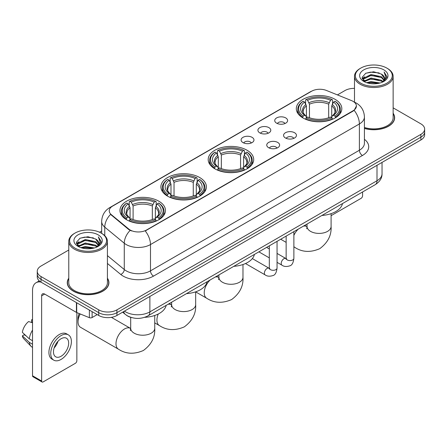 <?xml version="1.0" encoding="UTF-8"?>
<svg xmlns="http://www.w3.org/2000/svg" width="447" height="447" viewBox="0 0 447 447"><rect width="100%" height="100%" fill="white"/><g stroke="black" fill="none" stroke-linecap="round" stroke-linejoin="round"><path stroke-width="0.67" d="M247.046 150.242A22.758 13.142 0 0 0 222.243 147.393A22.758 13.142 0 0 0 208.196 159.529A22.758 13.142 0 0 0 214.862 168.821A22.758 13.142 0 0 0 239.659 171.67A22.758 13.142 0 0 0 253.712 159.529A22.758 13.142 0 0 0 247.046 150.242M199.736 177.554A22.758 13.142 0 0 0 174.939 174.704A22.758 13.142 0 0 0 160.886 186.846A22.758 13.142 0 0 0 167.552 196.132A22.758 13.142 0 0 0 192.355 198.982A22.758 13.142 0 0 0 206.402 186.846A22.758 13.142 0 0 0 199.736 177.554M158.808 201.184A22.758 13.142 0 0 0 134.005 198.334A22.758 13.142 0 0 0 119.958 210.476A22.758 13.142 0 0 0 126.624 219.768A22.758 13.142 0 0 0 151.427 222.612A22.758 13.142 0 0 0 165.474 210.476A22.758 13.142 0 0 0 158.808 201.184M335.161 99.368A22.758 13.142 0 0 0 310.358 96.518A22.758 13.142 0 0 0 296.311 108.66A22.758 13.142 0 0 0 302.977 117.952A22.758 13.142 0 0 0 327.78 120.796A22.758 13.142 0 0 0 341.826 108.66A22.758 13.142 0 0 0 335.161 99.368M276.62 123.171A6.442 3.721 180 0 1 275.341 122.12A6.442 3.721 180 0 1 277.475 117.5A6.442 3.721 180 0 1 285.728 117.913A6.442 3.721 180 0 1 287.008 122.12A6.442 3.721 180 0 1 276.62 123.171M284.946 123.562A3.867 2.229 0 0 0 283.906 122.472A3.867 2.229 0 0 0 280.101 121.908A3.867 2.229 0 0 0 277.403 123.562M259.796 132.888A6.442 3.721 180 0 1 258.522 131.831A6.442 3.721 180 0 1 260.651 127.211A6.442 3.721 180 0 1 268.91 127.624A6.442 3.721 180 0 1 270.184 131.831A6.442 3.721 180 0 1 259.796 132.888M268.122 133.273A3.867 2.229 0 0 0 267.082 132.183A3.867 2.229 0 0 0 263.277 131.619A3.867 2.229 0 0 0 260.584 133.273M242.978 142.599A6.442 3.721 180 0 1 241.698 141.543A6.442 3.721 180 0 1 243.833 136.922A6.442 3.721 180 0 1 252.086 137.341A6.442 3.721 180 0 1 253.365 141.543A6.442 3.721 180 0 1 242.978 142.599M251.303 142.984A3.867 2.229 0 0 0 250.264 141.895A3.867 2.229 0 0 0 246.459 141.33A3.867 2.229 0 0 0 243.76 142.984M285.454 137.989A6.442 3.721 180 0 1 284.175 136.933A6.442 3.721 180 0 1 286.309 132.312A6.442 3.721 180 0 1 294.562 132.725A6.442 3.721 180 0 1 295.841 136.933A6.442 3.721 180 0 1 285.454 137.989M293.78 138.374A3.867 2.229 0 0 0 292.74 137.285A3.867 2.229 0 0 0 288.935 136.721A3.867 2.229 0 0 0 286.242 138.374M268.636 147.7A6.442 3.721 180 0 1 267.356 146.644A6.442 3.721 180 0 1 269.491 142.023A6.442 3.721 180 0 1 277.743 142.442A6.442 3.721 180 0 1 279.023 146.644A6.442 3.721 180 0 1 268.636 147.7M276.956 148.086A3.867 2.229 0 0 0 275.922 146.996A3.867 2.229 0 0 0 272.111 146.432A3.867 2.229 0 0 0 269.418 148.086M351.465 100.581A11.594 6.694 180 0 1 353.013 101.329A11.594 6.694 180 0 1 356.41 106.062A11.594 6.694 180 0 1 353.013 110.795L146.543 230.004A11.594 6.694 180 0 1 128.848 229.11L111.342 214.672A11.594 6.694 180 0 1 109.241 210.833A11.594 6.694 180 0 1 112.638 206.101L311.615 91.222A11.594 6.694 180 0 1 326.466 90.473L351.465 100.581M131.44 317.521A12.885 7.437 180 0 1 126.238 315.085M68.771 278.196A20.825 12.024 0 0 0 67.268 282.683A20.825 12.024 0 0 0 73.364 291.187A20.825 12.024 0 0 0 96.06 293.791A20.825 12.024 0 0 0 108.917 282.683A20.825 12.024 0 0 0 107.414 278.196M67.48 283.767A20.825 12.024 0 0 0 67.408 284.085M356.41 106.062L354.136 110.325L353.013 111.141L145.236 230.937A15.03 8.677 60 0 1 150.488 244.554A17.176 9.918 180 0 1 126.199 244.554A17.176 9.918 180 0 1 124.272 243.229L104.766 227.143A17.176 9.918 180 0 1 101.659 221.455L101.659 233.368M68.771 250.013L41.029 266.026A12.885 7.437 0 0 0 37.257 271.29L37.257 276.9A12.885 7.437 0 0 0 41.029 282.158L98.72 315.465L98.72 312.66A12.885 7.437 0 0 0 116.935 312.66L420.878 137.179A12.885 7.437 0 0 0 424.65 131.921A12.885 7.437 0 0 1 420.878 137.179L116.935 312.66A12.885 7.437 0 0 1 98.72 312.66L41.029 279.353L98.72 312.66L98.72 309.855A12.885 7.437 0 0 0 116.935 309.855L420.878 134.374A12.885 7.437 0 0 0 424.65 129.116A12.885 7.437 0 0 0 420.878 123.858L393.137 107.844M37.257 274.095A12.885 7.437 0 0 0 41.029 279.353A12.885 7.437 0 0 1 37.257 274.095M131.452 230.937L128.848 229.618L110.56 214.392A15.03 10.052 129.5 0 0 104.766 227.143L104.766 235.67M364.422 128.457A20.825 12.024 0 0 0 394.64 117.723A20.825 12.024 0 0 0 393.137 113.236M354.488 88.377A12.885 7.437 0 0 0 344.967 90.551L337.424 94.904M101.659 231.021L99.541 232.244M37.257 271.29A12.885 7.437 0 0 0 41.029 276.548L98.72 309.855M108.777 284.085A20.825 12.024 0 0 0 108.705 283.767M394.5 119.125A20.825 12.024 0 0 0 394.427 118.807M98.72 315.465A12.885 7.437 0 0 0 116.935 315.465L420.878 139.984A12.885 7.437 0 0 0 424.65 134.726L424.65 129.116M331.093 215.666L361.059 198.362A2.146 1.24 120 0 0 362.578 195.736L362.578 191.975M360.757 83.187A18.467 10.661 0 0 0 386.867 83.187A18.467 10.661 0 0 0 386.867 68.112L387.476 68.464A19.322 11.158 0 0 1 393.137 76.348A19.322 11.158 0 0 1 381.207 86.657A19.322 11.158 0 0 1 360.148 84.237A19.322 11.158 0 0 1 354.488 76.348A19.322 11.158 0 0 1 360.148 68.464L360.757 68.112A18.467 10.661 0 0 0 360.757 83.187M364.422 127.473A19.322 11.158 0 0 0 393.137 117.723L393.137 76.348M364.422 128.317A20.612 11.901 0 0 0 394.427 117.723A20.612 11.901 0 0 0 393.137 113.583M366.579 82.684L371.032 81.544L380.067 82.991M367.853 83.069L371.032 82.421L378.749 83.321L370.434 82.656L367.942 83.097M363.797 81.248L371.032 78.035L381.403 80.225L383.073 81.605M364.244 81.617L371.032 78.912L381.403 81.103L382.61 82.025M363.204 80.656L363.445 78.326L371.032 74.532L381.403 76.716L384.241 79.94M363.109 80.231L363.445 79.203L371.032 75.409L381.403 77.594L384.04 80.359M382.498 82.114A10.734 6.197 0 0 0 384.549 78.471A10.734 6.197 0 0 0 381.403 74.09L384.543 78.683M383.833 69.866A14.17 8.18 0 0 0 363.824 69.844A14.17 8.18 0 0 0 363.729 81.399A14.17 8.18 0 0 0 363.791 81.432A14.17 8.18 0 0 0 383.895 81.399A14.17 8.18 0 0 0 383.833 69.866M381.403 74.09L373.692 71.788L365.763 73.247L362.092 77.398L364.528 81.823M383.381 81.684L386.8 77.342L386.873 76.56L384.085 71.906L385.839 77.124L382.615 82.064M387.476 68.464L386.867 68.112A18.467 10.661 0 0 0 360.757 68.112M384.085 71.906L386.867 76.739M365.579 73.336L370.434 72.14L379.129 72.917M362.232 78.979L363.813 77.733M367.3 76.253L370.434 75.644L378.821 76.331M367.3 79.756L370.434 79.153L378.821 79.84M362.137 78.633L364.741 76.783M363.523 80.991L364.741 80.292M302.563 117.706L303.178 116.08A20.439 11.801 0 0 1 303.178 101.234L304.58 102.05A18.467 10.661 0 0 0 304.58 115.27L305.971 116.058L306.418 117.717M306.418 117.036L306.418 105.939L304.58 102.05M305.603 103.805L305.603 99.832L306.212 99.485A20.439 11.801 0 0 1 331.92 99.485L330.517 100.296A18.467 10.661 0 0 0 307.62 100.296L309.453 104.185L309.453 117.762M328.679 117.762L328.679 104.185L330.517 100.296M321.907 215.46A23.618 13.633 0 0 0 342.514 203.558M305.603 118.885A21.3 12.298 0 0 0 332.534 118.885L331.92 117.835A20.439 11.801 0 0 1 306.212 117.835L305.603 119.254M332.534 119.254L332.534 118.885M303.178 101.234L302.563 101.586A21.3 12.298 0 0 0 297.769 109.359A21.3 12.298 0 0 0 302.563 117.136M331.92 99.485L332.534 99.832L332.534 103.805M306.212 117.835L307.62 117.025A18.467 10.661 0 0 0 330.517 117.025L331.92 117.835M304.58 115.27L303.178 116.08M307.62 100.296L306.212 99.485M305.971 104.442A16.517 9.538 0 0 0 305.971 116.058L306.05 116.108C303.703 113.84 302.748 112.298 303.178 111.487A15.885 9.175 0 0 1 306.418 105.939M335.568 117.136A21.3 12.298 0 0 0 340.368 109.359A21.3 12.298 0 0 0 335.568 101.586L334.959 101.234A20.439 11.801 0 0 1 334.959 116.08L335.568 117.706M334.959 116.08L333.551 115.27A18.467 10.661 0 0 0 333.551 102.05L334.959 101.234M333.551 102.05L331.719 105.939L331.719 117.036L332.166 116.058L333.551 115.27M331.719 105.939A15.885 9.175 0 0 1 334.954 111.487C335.39 112.303 334.434 113.845 332.087 116.108L332.166 116.058A16.517 9.538 0 0 0 332.166 104.442M331.719 117.717L331.719 117.036M214.448 168.58L215.063 166.954A20.439 11.801 0 0 1 215.063 152.109L216.465 152.919A18.467 10.661 0 0 0 216.465 166.144L217.857 166.932L218.304 168.586M218.304 167.91L218.304 156.813L216.465 152.919M217.488 154.679L217.488 150.706L218.097 150.354A20.439 11.801 0 0 1 243.805 150.354L242.403 151.17A18.467 10.661 0 0 0 219.505 151.17L221.338 155.059L221.338 168.631M240.564 168.631L240.564 155.059L242.403 151.17M233.792 266.328A23.618 13.633 0 0 0 254.399 254.432M217.488 169.759A21.3 12.298 0 0 0 244.42 169.759L243.805 168.703A20.439 11.801 0 0 1 218.097 168.703L217.488 170.123M244.42 170.123L244.42 169.759M215.063 152.109L214.448 152.461A21.3 12.298 0 0 0 209.654 160.233A21.3 12.298 0 0 0 214.448 168.005M243.805 150.354L244.42 150.706L244.42 154.679M218.097 168.703L219.505 167.893A18.467 10.661 0 0 0 242.403 167.893L243.805 168.703M216.465 166.144L215.063 166.954M219.505 151.17L218.097 150.354M217.857 155.31A16.517 9.538 0 0 0 217.857 166.932L217.935 166.982C215.588 164.714 214.627 163.172 215.063 162.362A15.885 9.175 0 0 1 218.304 156.813M247.454 168.005A21.3 12.298 0 0 0 252.253 160.233A21.3 12.298 0 0 0 247.454 152.461L246.845 152.109A20.439 11.801 0 0 1 246.845 166.954L247.454 168.58M246.845 166.954L245.437 166.144A18.467 10.661 0 0 0 245.437 152.919L246.845 152.109M245.437 152.919L243.604 156.813L243.604 167.91L244.051 166.932L245.437 166.144M243.604 156.813A15.885 9.175 0 0 1 246.839 162.362C247.275 163.177 246.319 164.72 243.973 166.982L244.051 166.932A16.517 9.538 0 0 0 244.051 155.31M243.604 168.586L243.604 167.91M167.144 195.892L167.754 194.266A20.439 11.801 0 0 1 167.754 179.42L169.162 180.23A18.467 10.661 0 0 0 169.162 193.456L170.547 194.244L170.994 195.898M170.994 195.222L170.994 184.125L169.162 180.23M170.178 181.99L170.178 178.018L170.793 177.671A20.439 11.801 0 0 1 196.501 177.671L195.093 178.482A18.467 10.661 0 0 0 172.196 178.482L174.034 182.37L174.034 195.942M193.26 195.942L193.26 182.37L195.093 178.482M186.483 293.64A23.618 13.633 0 0 0 207.09 281.744M170.178 197.071A21.3 12.298 0 0 0 197.11 197.071L196.501 196.021A20.439 11.801 0 0 1 170.793 196.021L170.178 197.434M197.11 197.434L197.11 197.071M167.754 179.42L167.144 179.772A21.3 12.298 0 0 0 162.345 187.544A21.3 12.298 0 0 0 167.144 195.317M196.501 177.671L197.11 178.018L197.11 181.99M170.793 196.021L172.196 195.205A18.467 10.661 0 0 0 195.093 195.205L196.501 196.021M169.162 193.456L167.754 194.266M172.196 178.482L170.793 177.671M170.547 182.622A16.517 9.538 0 0 0 170.547 194.244L170.625 194.294C168.279 192.026 167.323 190.483 167.759 189.673A15.885 9.175 0 0 1 170.994 184.125M200.15 195.317A21.3 12.298 0 0 0 204.944 187.544A21.3 12.298 0 0 0 200.15 179.772L199.535 179.42A20.439 11.801 0 0 1 199.535 194.266L200.15 195.892M199.535 194.266L198.133 193.456A18.467 10.661 0 0 0 198.133 180.23L199.535 179.42M198.133 180.23L196.294 184.125L196.294 195.222L196.747 194.244L198.133 193.456M196.294 184.125A15.885 9.175 0 0 1 199.535 189.673C199.965 190.489 199.01 192.031 196.669 194.294L196.747 194.244A16.517 9.538 0 0 0 196.747 182.622M196.294 195.898L196.294 195.222M80.225 313.967A12.024 6.94 120 0 0 78.041 321.795L78.041 318.286A7.728 4.464 -60 0 1 79.275 313.582M78.041 321.795A12.024 6.94 120 0 0 80.533 327.299L118.489 349.213A12.024 6.94 -60 0 1 116.645 339.575A12.024 6.94 -60 0 1 124.495 328.981A12.024 6.94 -60 0 1 130.507 328.383L130.692 328.489M126.216 219.522L126.825 217.896A20.439 11.801 0 0 1 126.825 203.055L128.228 203.866A18.467 10.661 0 0 0 128.228 217.086L129.619 217.873L130.066 219.533M130.066 218.857L130.066 207.754L128.228 203.866M129.25 205.626L129.25 201.647L129.859 201.301A20.439 11.801 0 0 1 155.573 201.301L154.165 202.111A18.467 10.661 0 0 0 131.267 202.111L133.1 206L133.1 219.578M152.326 219.578L152.326 206L154.165 202.111M144.666 317.325A23.618 13.633 0 0 0 166.161 305.374M129.25 220.701A21.3 12.298 0 0 0 156.182 220.701L155.573 219.65A20.439 11.801 0 0 1 129.859 219.65L129.25 221.069M156.182 221.069L156.182 220.701M126.825 203.055L126.216 203.402A21.3 12.298 0 0 0 121.416 211.174A21.3 12.298 0 0 0 126.216 218.952M155.573 201.301L156.182 201.647L156.182 205.626M129.859 219.65L131.267 218.84A18.467 10.661 0 0 0 154.165 218.84L155.573 219.65M128.228 217.086L126.825 217.896M131.267 202.111L129.859 201.301M129.619 206.257A16.517 9.538 0 0 0 129.619 217.873L129.697 217.924C127.35 215.655 126.395 214.113 126.825 213.303A15.885 9.175 0 0 1 130.066 207.754M159.216 218.952A21.3 12.298 0 0 0 164.015 211.174A21.3 12.298 0 0 0 159.216 203.402L158.607 203.055A20.439 11.801 0 0 1 158.607 217.896L159.216 219.522M158.607 217.896L157.204 217.086A18.467 10.661 0 0 0 157.204 203.866L158.607 203.055M157.204 203.866L155.366 207.754L155.366 218.857L155.813 217.873L157.204 217.086M155.366 207.754A15.885 9.175 0 0 1 158.601 213.303C159.037 214.119 158.082 215.661 155.735 217.924L155.813 217.873A16.517 9.538 0 0 0 155.813 206.257M155.366 219.533L155.366 218.857M92.116 311.648L92.116 317.526L97.2 314.587M40.884 282.074A17.176 9.918 -120 0 0 36.084 282.711A17.176 9.918 -120 0 0 32.525 290.572L32.525 375.771L41.638 381.028L41.638 295.83A4.297 2.481 60 0 1 42.526 293.863A4.297 2.481 60 0 1 44.672 294.076L76.42 312.408L76.42 302.591M41.638 381.028A2.146 1.24 120 0 0 42.079 382.012L32.972 376.754A2.146 1.24 -60 0 1 32.525 375.771M42.079 382.012A2.146 1.24 120 0 0 43.152 381.906L75.336 363.322A2.146 1.24 120 0 0 76.856 360.695L76.856 312.604M92.116 317.526A2.146 1.24 180 0 1 89.366 317.661L76.705 312.548A2.146 1.24 180 0 1 76.42 312.408M61.066 356.276A10.734 6.197 120 0 0 68.084 346.816A10.734 6.197 120 0 0 66.435 338.211A10.734 6.197 120 0 0 61.066 338.742A10.734 6.197 120 0 0 54.053 348.207A10.734 6.197 120 0 0 55.702 356.807A10.734 6.197 120 0 0 61.066 356.276M54.132 347.956A10.734 6.197 120 0 0 57.987 341.279M32.525 320.086L31.614 319.806L31.614 321.963L32.525 322.488M68.369 334.864L66.547 333.814A14.6 8.432 120 0 0 59.244 334.54A14.6 8.432 120 0 0 49.706 347.403A14.6 8.432 120 0 0 51.947 359.103L53.769 360.153A14.6 8.432 120 0 0 61.066 359.433A14.6 8.432 120 0 0 70.604 346.565A14.6 8.432 120 0 0 68.369 334.864A14.6 8.432 120 0 0 61.066 335.591A14.6 8.432 120 0 0 51.528 348.453A14.6 8.432 120 0 0 53.769 360.153M32.525 330.121A14.17 8.18 120 0 0 29.301 338.854L22.35 332.35A11.164 6.448 120 0 1 28.58 321.561L32.525 322.756M32.525 340.715L29.301 338.854M26.11 335.87L24.216 334.775L22.35 335.853L29.301 342.357L32.525 344.224M29.301 342.357A14.17 8.18 120 0 0 31.05 346.319A14.17 8.18 120 0 0 32.123 347.163L32.525 347.392M32.525 319.555A11.164 6.448 120 0 0 31.614 319.806M22.35 335.853A11.164 6.448 120 0 0 23.669 338.636L31.05 346.319M75.035 248.146A18.467 10.661 0 0 0 101.151 248.146A18.467 10.661 0 0 0 101.151 233.071L101.754 233.423A19.322 11.158 0 0 1 107.414 241.307A19.322 11.158 0 0 1 95.485 251.616A19.322 11.158 0 0 1 74.425 249.197A19.322 11.158 0 0 1 68.771 241.307A19.322 11.158 0 0 1 74.425 233.423L75.035 233.071A18.467 10.661 0 0 0 75.035 248.146M68.771 241.307L68.771 282.683A19.322 11.158 0 0 0 74.425 290.572A19.322 11.158 0 0 0 95.485 292.992A19.322 11.158 0 0 0 107.414 282.683L107.414 241.307M68.771 278.542A20.612 11.901 0 0 0 67.48 282.683A20.612 11.901 0 0 0 73.515 291.098A20.612 11.901 0 0 0 95.982 293.679A20.612 11.901 0 0 0 108.705 282.683A20.612 11.901 0 0 0 107.414 278.542M80.857 247.644L85.316 246.504L94.345 247.951M82.131 248.029L85.316 247.381L93.026 248.281M78.08 246.208L85.316 242.995L95.68 245.185L97.351 246.565M78.521 246.576L85.316 243.872L95.68 246.062L96.887 246.984M77.482 245.615L77.722 243.285L85.316 239.491L95.68 241.676L98.519 244.9M77.387 245.191L77.722 244.163L85.316 240.369L95.68 242.553L98.318 245.319M96.781 247.074A10.734 6.197 0 0 0 98.826 243.431A10.734 6.197 0 0 0 95.68 239.05L98.821 243.643M98.111 234.826A14.17 8.18 0 0 0 78.102 234.804A14.17 8.18 0 0 0 78.013 246.358A14.17 8.18 0 0 0 78.074 246.392A14.17 8.18 0 0 0 98.172 246.358A14.17 8.18 0 0 0 98.111 234.826M95.68 239.05L87.97 236.748L80.041 238.206L76.37 242.358L78.806 246.783M97.658 246.643L101.083 242.302L101.151 241.52L98.362 236.865L100.117 242.084L96.893 247.023M101.754 233.423L101.151 233.071A18.467 10.661 0 0 0 75.035 233.071M98.362 236.865L101.145 241.698M79.857 238.296L84.712 237.1L93.406 237.877M76.51 243.939L78.091 242.693M81.578 241.212L84.712 240.603L93.099 241.291M81.578 244.716L84.712 244.112L93.099 244.8M82.22 248.057L84.712 247.616L93.015 248.281M76.415 243.593L79.018 241.743M77.8 245.951L79.018 245.252M111.342 214.672L111.342 215.18M128.848 229.11L128.848 229.618M146.543 230.004L146.543 230.35M353.013 110.795L353.013 111.141M364.422 139.296A21.473 12.393 180 0 1 362.428 155.5L153.528 276.106A4.297 2.481 60 0 1 150.488 270.848L359.388 150.242A17.176 9.918 0 0 0 364.422 143.23L364.422 116.935A17.176 9.918 180 0 1 359.388 123.948A15.03 8.677 -120 0 0 354.136 110.325M153.528 276.106A21.473 12.393 180 0 1 123.16 276.106A21.473 12.393 180 0 1 120.757 274.452L107.414 263.451M130.127 230.412A15.03 10.052 129.5 0 0 124.272 243.229L124.272 269.524A17.176 9.918 0 0 0 126.199 270.848A17.176 9.918 0 0 0 150.488 270.848L150.488 244.554L359.388 123.948L359.388 150.242A4.297 2.481 60 0 0 362.428 155.5M364.422 116.935C364.132 110.755 361.416 106.123 356.276 103.039L354.108 101.983A15.03 7.04 112 0 0 353.907 101.91M111.359 206.978A15.03 8.677 -120 0 0 109.806 207.564C104.665 210.649 101.95 215.281 101.659 221.455M109.806 207.564L310.352 91.78A15.03 8.677 60 0 1 311.492 91.294M116.935 309.855L116.935 315.465M420.878 134.374L420.878 139.984M41.029 276.548L41.029 282.158M107.414 255.623L124.272 269.524A4.297 2.872 -50.5 0 1 120.757 274.452M124.439 311.134A17.176 9.918 0 0 0 125.59 311.872A17.176 9.918 0 0 0 149.879 311.872L377 180.744A17.176 9.918 0 0 0 382.034 173.732C382.157 177.995 379.889 181.644 375.223 184.678L148.102 315.8A8.588 4.956 60 0 0 149.879 311.872L149.879 296.445M377 165.317L377 180.744A8.588 4.956 60 0 1 375.223 184.678M123.741 311.537A8.588 5.744 129.5 0 0 125.238 314.33L122.629 312.179M331.093 213.655L331.093 226.461A12.024 6.94 180 0 1 327.567 231.373A12.024 6.94 180 0 1 310.564 231.373A12.024 6.94 180 0 1 307.044 226.461L306.72 228.769M303.39 226.148A12.024 6.94 -60 0 1 306.86 226.568L307.044 226.674M331.093 226.461C331.613 235.29 327.83 242.693 319.745 248.672C310.531 252.684 302.228 252.259 294.836 247.392A12.024 6.94 -60 0 1 293.875 246.621M293.875 235.396A12.024 6.94 -60 0 1 298.305 229.082M328.679 104.185A15.885 9.175 0 0 0 309.453 104.185M329.132 102.687A16.517 9.538 0 0 0 309.006 102.687M242.978 264.529L242.978 277.336A12.024 6.94 180 0 1 239.452 282.247A12.024 6.94 180 0 1 222.45 282.247A12.024 6.94 180 0 1 218.929 277.336L218.605 279.643M215.275 277.017A12.024 6.94 -60 0 1 218.745 277.442L218.929 277.548M242.978 277.336C243.492 286.164 239.709 293.567 231.63 299.546C222.416 303.558 214.113 303.133 206.721 298.266A12.024 6.94 -60 0 1 210.191 279.956M240.564 155.059A15.885 9.175 0 0 0 221.338 155.059M241.017 153.561A16.517 9.538 0 0 0 220.891 153.561M195.669 291.841L195.669 304.647A12.024 6.94 180 0 1 192.149 309.559A12.024 6.94 180 0 1 175.146 309.559A12.024 6.94 180 0 1 171.62 304.647L171.302 306.955M167.971 304.329A12.024 6.94 -60 0 1 171.441 304.753L171.62 304.86M195.669 304.647C196.188 313.476 192.406 320.879 184.32 326.858C175.107 330.869 166.804 330.445 159.417 325.578A12.024 6.94 -60 0 1 158.272 313.995M193.26 182.37A15.885 9.175 0 0 0 174.034 182.37M193.707 180.873A16.517 9.538 0 0 0 173.581 180.873M154.74 315.47L154.74 328.277A12.024 6.94 180 0 1 151.22 333.188A12.024 6.94 180 0 1 134.212 333.188A12.024 6.94 180 0 1 130.692 328.277L130.368 330.584M152.326 206A15.885 9.175 0 0 0 133.1 206M152.779 204.502A16.517 9.538 0 0 0 132.653 204.502M293.875 231.641L293.875 258.349A3.867 2.229 180 0 1 292.567 260.025A3.867 2.229 180 0 1 287.276 259.93A3.867 2.229 180 0 1 286.147 258.349L286.019 259.187L286.365 258.902M293.875 258.349C293.344 262.842 291.952 265.345 289.706 265.87C286.51 266.859 283.946 266.635 282.007 265.205A3.867 2.229 -60 0 1 281.414 262.11A3.867 2.229 -60 0 1 283.934 258.701A3.867 2.229 -60 0 1 284.108 258.612A3.867 2.229 -60 0 1 285.868 258.511L286.656 258.819M277.051 241.352L277.051 268.06A3.867 2.229 180 0 1 275.743 269.737A3.867 2.229 180 0 1 270.457 269.642A3.867 2.229 180 0 1 269.323 268.06L269.2 268.898L269.547 268.613M277.051 268.06C276.525 272.553 275.134 275.056 272.882 275.581C269.692 276.57 267.127 276.347 265.183 274.916A3.867 2.229 -60 0 1 264.59 271.821A3.867 2.229 -60 0 1 267.116 268.412A3.867 2.229 -60 0 1 267.289 268.323A3.867 2.229 -60 0 1 269.049 268.222L269.832 268.53M41.638 295.83L44.672 294.076M76.705 302.753L76.705 312.548M89.366 317.661L89.366 310.062M310.352 91.78L313.107 90.495M148.102 315.8C141.191 319.275 134.279 319.275 127.367 315.8L125.238 314.33M382.034 173.732L382.034 162.412M394.427 119.444L394.427 117.723M363.076 80.505L363.076 79.79M354.488 102.145L354.488 76.348M294.836 247.392L293.875 246.839M286.147 242.375L280.716 239.24M297.769 113.287L297.769 109.359M340.368 113.287L340.368 109.359M306.86 226.568L304.759 225.355M307.044 224.036L307.044 226.461M206.721 298.266L195.669 291.885M209.654 164.161L209.654 160.233M252.253 164.161L252.253 160.233M218.745 277.442L216.644 276.229M218.929 274.911L218.929 277.336M159.417 325.578L154.74 322.879M162.345 191.472L162.345 187.544M204.944 191.472L204.944 187.544M171.441 304.753L169.34 303.541M171.62 302.222L171.62 304.647M154.74 328.277C155.26 337.105 151.477 344.508 143.392 350.487C134.178 354.499 125.875 354.074 118.489 349.213M121.416 215.102L121.416 211.174M164.015 215.102L164.015 211.174M130.507 328.383L111.398 317.353M130.692 317.314L130.692 328.277M282.007 265.205L277.051 262.344M269.323 257.885L258.874 251.851M286.147 236.105L286.147 258.349M285.868 258.511L277.051 253.421M269.323 248.957L266.602 247.387M265.183 274.916L245.481 263.54M269.323 245.816L269.323 268.06M269.049 268.222L252.343 258.578M36.084 282.711L39.252 280.878M108.705 284.404L108.705 282.683M77.359 245.464L77.359 244.749M67.48 284.404L67.48 282.683"/></g></svg>
